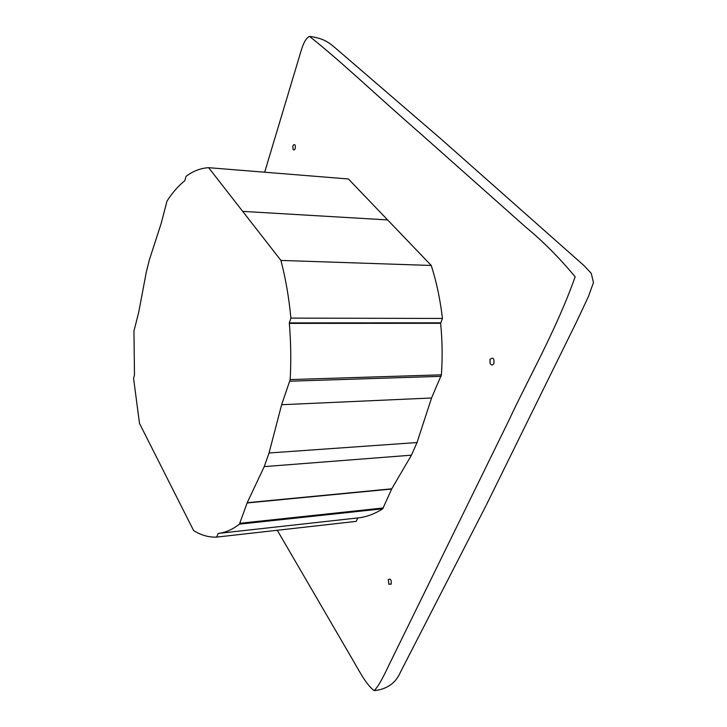 <?xml version="1.0" encoding="UTF-8"?>
<svg xmlns="http://www.w3.org/2000/svg" width="727" height="727" viewBox="0 0 727 727"><rect width="100%" height="100%" fill="white"/><g stroke="black" fill="none" stroke-linecap="round" stroke-linejoin="round"><path stroke-width="1.09" d="M490.062 359.338L490.08 363.409C491.361 365.417 492.642 365.454 493.915 363.509C494.333 358.42 493.051 357.03 490.062 359.338M264.673 172.217L297.597 62.486C301.242 50.763 303.45 39.522 309.475 36.35C341.726 61.913 377.204 96 419.888 133.077L526.384 227.669C543.151 241.482 559.417 257.867 575.175 276.805C555.873 330.849 529.438 376.177 508.873 420.415L392.48 657.88C386.719 669.276 380.812 683.653 374.223 690.65C365.208 683.862 357.82 668.095 350.359 655.781L277.278 530.274M388.763 584.117L391.226 584.144C391.535 579.828 390.553 578.319 388.263 579.628L388.118 580.037M293.054 149.299L293.126 149.435C293.89 150.371 294.589 150.044 295.217 148.453C295.653 145.345 295.089 144.155 293.544 144.873L293.417 145.027M357.957 517.915L358.202 517.888C366.49 516.988 374.669 513.953 382.738 508.782L391.762 488.808L411.446 455.175L417.025 442.543L431.556 397.996L441.407 374.832C442.579 357.639 442.325 340.454 440.635 323.288L442.434 318.444C440.253 299.597 436.527 281.931 431.256 265.464L348.406 178.978L208.64 167.692L280.922 260.42C285.602 278.323 288.937 297.552 290.909 318.108L289.291 322.888L440.571 322.833M289.291 322.888L289.346 323.388C290.891 342.099 291.173 360.828 290.2 379.576L281.631 404.721L269.054 452.985L264.228 466.616L247.198 502.721L239.428 524.158C232.449 529.556 225.388 532.646 218.245 533.418L216.582 537.117L356.257 521.368L357.711 517.942M442.434 318.444L290.909 318.108M216.582 537.117C208.649 537.407 200.988 535.208 193.6 530.528L139.511 423.45L133.577 378.431L134.477 374.959L133.959 331.03L138.748 312.137L146.327 271.998L149.426 259.666L161.194 223.389L167.01 201.043C172.426 192.628 178.351 185.867 184.767 180.759L186.067 176.325C193.228 171.009 200.752 168.128 208.64 167.692M431.256 265.464L280.922 260.42M281.631 404.721L431.556 397.996M269.054 452.985L417.025 442.543M264.228 466.616L411.446 455.175M247.198 502.721L391.762 488.808M289.346 323.388L440.635 323.288M290.2 379.576L441.407 374.832M387.491 219.917L242.573 211.375M289.891 381.202L441.053 376.332M247.125 502.957L391.68 489.026M239.983 523.276L383.383 507.955M239.428 524.158L382.738 508.782M489.98 359.52L490.08 363.418M293.544 144.873L292.781 146.291L293.126 149.435M486.318 505.038L576.602 321.743L588.47 296.434L593.468 282.53L591.251 273.361L584.299 265.855L441.416 139.348M374.223 690.65C387.127 689.269 395.942 682.953 400.677 671.703L485.881 505.892M440.826 138.83L337.292 49.645C329.122 42.629 324.433 38.449 309.475 36.35M388.227 579.71L388.981 584.399M358.202 517.888L218.245 533.418"/></g></svg>
